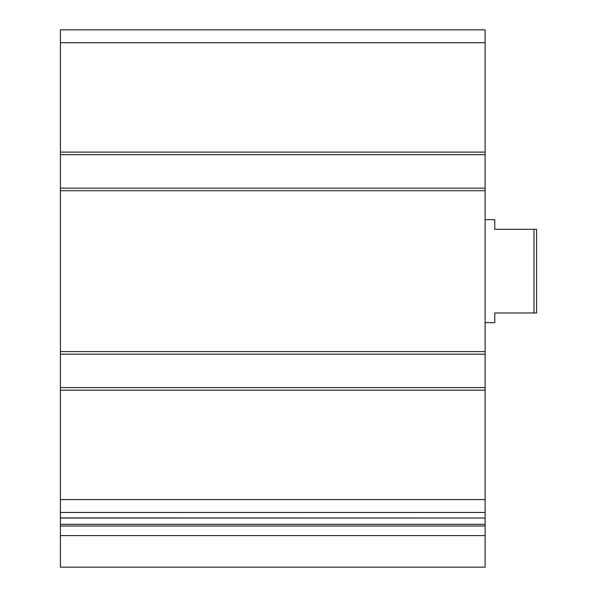 <?xml version="1.0" encoding="UTF-8"?>
<svg xmlns="http://www.w3.org/2000/svg" width="597" height="597" viewBox="0 0 597 597"><rect width="100%" height="100%" fill="white"/><g stroke="black" fill="none" stroke-linecap="round" stroke-linejoin="round"><path stroke-width="0.9" d="M485.107 154.683L60.416 154.683L60.416 29.85L485.107 29.85L485.107 518.032L60.416 517.92L60.416 512.457L485.107 512.457M60.416 154.683L60.416 188.145L485.107 188.145M60.416 188.145L60.416 354.163L485.107 354.163M60.416 354.163L60.416 387.625L485.107 387.625M60.416 387.625L60.416 512.457M60.416 535.599L60.416 518.032L485.107 518.032L485.107 567.15L60.416 567.15L60.416 535.599L485.107 535.599M534.009 229.33L534.009 312.977L536.584 312.977L536.584 229.33L494.756 229.33L494.756 219.674L485.107 219.674M534.009 312.977L494.756 312.977L494.756 322.634L485.107 322.634M60.416 42.723L485.107 42.723M60.416 152.108L485.107 152.108M60.416 190.719L485.107 190.719M60.416 351.588L485.107 351.588M60.416 390.192L485.107 390.192M60.416 499.585L485.107 499.585M60.416 524.293L485.107 524.293M60.416 525.987L485.107 525.987"/></g></svg>
